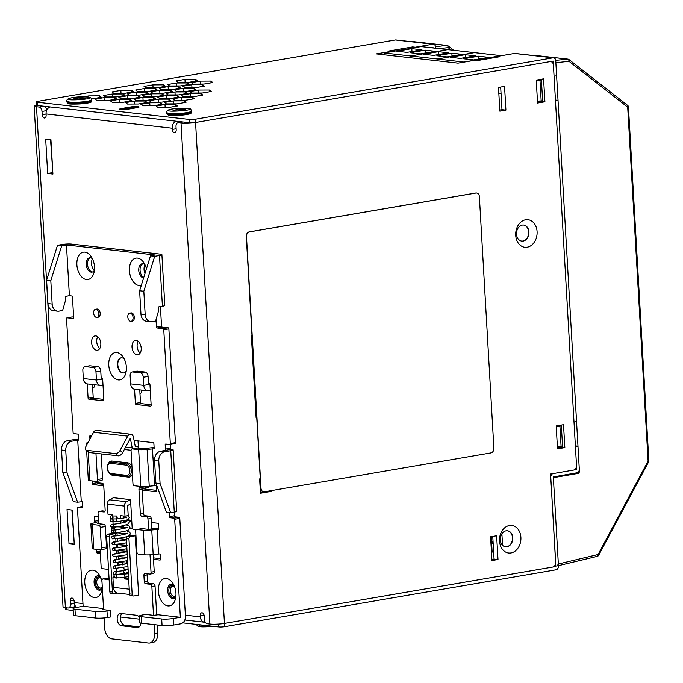 <?xml version="1.0" encoding="UTF-8"?>
<svg xmlns="http://www.w3.org/2000/svg" width="683" height="683" viewBox="0 0 683 683"><rect width="100%" height="100%" fill="white"/><g stroke="black" fill="none" stroke-linecap="round" stroke-linejoin="round"><path stroke-width="1.02" d="M130.026 520.087A8.076 5.029 -99.7 0 0 131.802 521.752M92.487 258.883A7.248 4.516 -99.7 0 0 94.365 270.331M145.035 264.833A7.248 4.516 -99.7 0 0 144.984 273.533M52.839 172.705L50.542 139.656M74.191 543.07L71.903 510.022M74.959 605.369A4.141 2.578 80.3 0 1 73.269 607.144L68.479 607.964A4.141 2.578 -99.7 0 0 70.409 604.182L70.221 600.912A3.108 1.938 -99.7 0 1 71.664 598.069A3.108 1.938 -99.7 0 1 74.165 601.356L74.234 602.585A6.207 4.781 -83.5 0 0 76.718 607.366M40.348 105.626A4.141 0.581 -3.3 0 0 41.296 105.933L43.917 106.232A4.141 2.578 80.3 0 1 46.743 110.211M575.026 469.332L576.742 469.528L553.179 473.575A3.381 2.595 96.5 0 0 550.771 477.357L555.834 566.523L224.451 623.417L552.718 567.052A4.141 3.184 96.5 0 0 555.672 562.416L550.575 474.019L573.549 470.075A4.141 3.184 96.5 0 0 576.503 465.43L553.426 65.184A4.141 3.184 96.5 0 0 550.703 61.624A4.141 3.184 96.5 0 0 549.994 61.641L195.569 122.488A10.347 1.443 176.7 0 1 181.021 123.119L178.391 122.82A4.141 2.578 -99.7 0 0 177.93 122.829L182.711 122.009A4.141 2.578 80.3 0 1 183.181 121.992L185.802 122.291M205.267 622.204A6.207 4.781 -83.5 0 1 204.439 622.204A6.207 4.781 -83.5 0 1 200.35 616.86L200.281 615.631A3.108 1.938 -99.7 0 1 201.724 612.796A3.108 1.938 -99.7 0 1 204.226 616.075L204.413 619.353A4.141 2.578 -99.7 0 0 207.273 623.741L209.903 624.04A10.347 1.443 176.7 0 0 224.451 623.417L224.639 626.687A4.141 0.581 176.7 0 1 218.816 626.934L182.805 622.862M36.395 104.943A10.347 1.443 -3.3 0 0 34.15 105.985L63.032 606.905A10.347 1.443 -3.3 0 0 65.389 607.682L68.018 607.981A4.141 2.578 -99.7 0 0 68.479 607.964M34.15 105.985A10.347 1.443 -3.3 0 0 36.506 106.753L39.136 107.052L43.917 106.232M46.06 114.052L42.184 114.718L41.996 111.44A4.141 2.578 -99.7 0 0 39.136 107.052M42.184 114.718A3.108 1.938 -99.7 0 0 44.685 117.997A3.108 1.938 -99.7 0 0 46.128 115.162L46.06 113.933L172.176 128.216L172.253 129.437A3.108 1.938 -99.7 0 0 174.746 132.724A3.108 1.938 -99.7 0 0 176.188 129.89L176.001 126.611A4.141 2.578 -99.7 0 1 177.93 122.829M172.176 128.216A6.207 4.781 96.5 0 1 176.607 121.25L50.491 106.975A6.207 4.781 96.5 0 0 46.06 113.933M543.583 78.861L544.906 101.784L537.564 103.039L536.24 80.124L543.583 78.861M563.518 424.681L564.841 447.596L557.507 448.859L556.184 425.936L563.518 424.681M263.886 491.828L261.026 492.315L260.249 478.809L259.608 478.92L260.436 493.246L271.603 491.325L271.561 490.565M251.993 335.575L251.353 335.686L256.074 417.535L256.706 417.424L251.993 335.575M520.89 537.393A13.865 10.672 96.5 0 0 509.407 525.517A13.865 10.672 96.5 0 0 499.512 541.064A13.865 10.672 96.5 0 0 510.986 552.94A13.865 10.672 96.5 0 0 520.89 537.393M496.626 535.771L498.001 559.505L491.939 560.547L490.565 536.812L496.626 535.771M504.549 86.391L505.915 110.125L499.854 111.167L498.488 87.433L504.549 86.391M537.086 231.657A13.865 10.672 96.5 0 0 525.611 219.781A13.865 10.672 96.5 0 0 515.716 235.328A13.865 10.672 96.5 0 0 527.191 247.203A13.865 10.672 96.5 0 0 537.086 231.657M560.888 446.887L557.439 447.749M540.945 101.067L537.504 101.929M505.48 546.81A8.076 6.207 96.5 0 0 512.481 537.709A8.076 6.207 96.5 0 0 507.298 530.776M492.75 536.437L494.057 559.061L491.871 559.437M500.673 87.057L501.979 109.681L499.794 110.057M521.684 241.082A8.076 6.207 96.5 0 0 528.676 231.981A8.076 6.207 96.5 0 0 523.502 225.04M129.548 528.924A13.865 8.648 -99.7 0 0 132.297 528.215M141.594 390.07L141.629 390.659A3.108 1.938 -99.7 0 1 140.186 393.493A3.108 1.938 -99.7 0 1 139.964 393.51M94.297 384.717L94.331 385.306A3.108 1.938 -99.7 0 1 92.888 388.14A3.108 1.938 -99.7 0 1 92.675 388.157M74.276 544.445L69.017 543.847L67.036 509.475L72.287 510.073L74.276 544.445M47.665 173.482L45.684 139.101L50.935 139.699L52.915 174.071L47.665 173.482L52.446 172.654M174.387 586.236A6.207 3.867 -99.7 0 0 172.423 585.237A6.207 3.867 -99.7 0 0 168.838 590.932A6.207 3.867 -99.7 0 0 173.132 597.514A6.207 3.867 -99.7 0 0 175.941 595.832M100.819 577.903A6.207 3.867 -99.7 0 0 98.856 576.913A6.207 3.867 -99.7 0 0 95.27 582.599A6.207 3.867 -99.7 0 0 99.564 589.19A6.207 3.867 -99.7 0 0 102.322 587.585M102.296 587.132A5.174 3.227 80.3 0 1 100.879 588.012A5.174 3.227 80.3 0 1 100.299 588.029A5.174 3.227 80.3 0 1 96.721 582.539A5.174 3.227 80.3 0 1 99.129 577.809A5.174 3.227 80.3 0 1 99.709 577.792A5.174 3.227 80.3 0 1 100.99 578.322M174.558 586.654A5.174 3.227 -99.7 0 0 173.286 586.125A5.174 3.227 -99.7 0 0 172.705 586.142A5.174 3.227 -99.7 0 0 170.289 590.863A5.174 3.227 -99.7 0 0 173.875 596.353A5.174 3.227 -99.7 0 0 174.455 596.336A5.174 3.227 -99.7 0 0 175.966 595.328M73.807 543.028L69.017 543.847M143.097 263.775A7.248 4.516 -99.7 0 0 140.058 270.186A7.248 4.516 -99.7 0 0 143.737 277.546M90.549 257.824A7.248 4.516 -99.7 0 0 87.586 265.149A7.248 4.516 -99.7 0 0 92.35 272.022M103.031 385.571L100.802 385.451A6.284 4.832 -83.5 0 1 100.58 385.434A6.284 4.832 -83.5 0 1 96.448 380.021L95.979 371.894A4.141 2.578 -99.7 0 0 93.119 367.505L85.23 366.609A4.141 2.578 -99.7 0 0 84.769 366.626A4.141 2.578 -99.7 0 0 82.839 370.408L83.309 378.527A6.284 4.832 -83.5 0 0 87.45 383.94A6.284 4.832 -83.5 0 0 87.663 383.957M102.672 379.338L101.238 379.193L100.768 371.074A4.141 2.578 80.3 0 0 97.9 366.686L90.019 365.789A4.141 2.578 80.3 0 0 89.558 365.806L84.769 366.626M150.328 390.924L148.1 390.804A6.284 4.832 -83.5 0 1 147.878 390.787A6.284 4.832 -83.5 0 1 143.746 385.374L143.276 377.247A4.141 2.578 -99.7 0 0 140.416 372.858L145.197 372.039A4.141 2.578 80.3 0 1 148.057 376.427L148.527 384.546L143.746 385.374L130.607 383.88L130.137 375.761A4.141 2.578 -99.7 0 1 132.067 371.979L136.848 371.159A4.141 2.578 80.3 0 1 137.317 371.142L145.197 372.039M149.961 384.691L148.527 384.546M134.961 389.319A6.284 4.832 -83.5 0 1 134.739 389.293A6.284 4.832 -83.5 0 1 130.607 383.88M132.067 371.979A4.141 2.578 -99.7 0 1 132.528 371.962L140.416 372.858M129.633 520.045A8.076 5.029 -99.7 0 0 131.819 521.991M516.502 234.149A8.076 6.207 96.5 0 0 521.812 241.099A8.076 6.207 96.5 0 0 528.941 232.007A8.076 6.207 -83.5 0 0 523.63 225.057A8.076 6.207 -83.5 0 0 516.502 234.149M501.979 109.681L505.915 110.125M494.057 559.061L498.001 559.505M500.298 539.877A8.076 6.207 96.5 0 0 505.616 546.827A8.076 6.207 96.5 0 0 512.745 537.743A8.076 6.207 -83.5 0 0 507.426 530.785A8.076 6.207 -83.5 0 0 500.298 539.877M540.962 101.332L544.906 101.784M560.905 447.152L564.841 447.596M256.706 417.424L256.185 417.364L251.472 335.66M261.026 492.315L260.505 492.255L259.728 478.903M271.603 491.325L271.04 490.65M260.428 493.092L271.074 491.265M576.742 469.528L575.419 446.605L577.972 446.17L579.295 469.093A3.313 2.544 -83.5 0 1 576.93 472.798L553.324 476.922L558.455 565.968A3.415 2.63 -83.5 0 1 556.022 569.793L224.639 626.687M66.311 607.785L66.422 609.688L73.209 610.457M69.905 606.828L75.89 607.503M66.422 609.688A4.141 0.581 176.7 0 1 65.483 609.381L36.506 106.753M502.551 545.307L501.885 533.79M555.74 60.659L556.611 75.796L554.058 76.24L553.187 61.094L195.569 122.488A4.141 0.581 176.7 0 1 189.746 122.744L189.558 119.465A4.141 0.581 -3.3 0 0 195.372 119.218L552.999 57.824A3.313 2.544 -83.5 0 1 553.563 57.807A3.313 2.544 -83.5 0 1 555.74 60.659M130.94 106.924L121.369 108.563A4.969 0.692 -3.3 0 0 119.568 109.212A4.969 0.692 -3.3 0 0 122.428 109.673A4.969 0.692 -3.3 0 0 127.678 109.28L137.249 107.641A4.969 0.692 -3.3 0 0 139.059 106.992A4.969 0.692 -3.3 0 0 136.199 106.531A4.969 0.692 -3.3 0 0 130.94 106.924L130.965 107.299M184.948 79.39L195.671 79.348L197.558 80.816L188.713 82.336L177.99 82.378L176.103 80.91L184.948 79.39L185.119 82.353M195.671 79.348L195.773 81.123M152.898 84.888L163.621 84.846L165.508 86.323L156.663 87.834L145.94 87.885L144.053 86.408L152.898 84.888L153.069 87.851M163.621 84.846L163.724 86.621M176.538 83.002L187.27 82.959L189.148 84.427L180.312 85.947L169.58 85.99L167.702 84.521L176.538 83.002L176.709 85.964M187.27 82.959L187.373 84.735M200.187 81.115L210.91 81.072L212.797 82.541L203.952 84.06L193.229 84.103L191.342 82.634L200.187 81.115L200.358 84.077M210.91 81.072L211.013 82.848M120.848 90.395L131.571 90.344L133.458 91.821L124.622 93.34L113.89 93.383L112.003 91.915L120.848 90.395L121.019 93.358M131.571 90.344L131.674 92.128M144.489 88.508L155.22 88.457L157.107 89.934L148.262 91.454L137.539 91.496L135.652 90.019L144.489 88.508L144.659 91.462M155.22 88.457L155.323 90.241M168.138 86.613L178.861 86.57L180.747 88.047L171.903 89.558L161.179 89.61L159.293 88.133L168.138 86.613L168.308 89.575M178.861 86.57L178.963 88.346M191.778 84.726L202.51 84.683L204.388 86.152L195.551 87.672L184.828 87.714L182.942 86.246L191.778 84.726L191.949 87.689M202.51 84.683L202.612 86.459M83.65 96.781L88.799 95.893L99.522 95.851L101.408 97.319L91.454 98.847M99.522 95.851L99.624 97.626M88.799 95.893L88.875 97.199M112.439 94.006L123.171 93.964L125.057 95.432L116.212 96.952L105.489 96.995L103.603 95.526L112.439 94.006L112.61 96.969M123.171 93.964L123.273 95.74M136.088 92.12L146.811 92.077L148.698 93.545L139.861 95.065L129.13 95.108L127.243 93.639L136.088 92.12L136.258 95.082M146.811 92.077L146.913 93.853M159.728 90.233L170.46 90.182L172.347 91.659L163.502 93.178L152.779 93.221L150.892 91.744L159.728 90.233L159.899 93.187M170.46 90.182L170.562 91.966M183.377 88.338L194.1 88.295L195.987 89.772L187.142 91.283L176.419 91.334L174.532 89.857L183.377 88.338L183.548 91.3M194.1 88.295L194.203 90.079M198.616 90.062L209.339 90.019L211.226 91.496L202.39 93.008L191.658 93.059L189.772 91.582L198.616 90.062L198.787 93.025M209.339 90.019L209.442 91.804M104.038 97.618L114.761 97.575L116.648 99.044L107.812 100.563L97.08 100.614L95.193 99.137L104.038 97.618L104.209 100.58M114.761 97.575L114.864 99.351M127.678 95.731L138.41 95.688L140.297 97.157L131.452 98.676L120.729 98.719L118.842 97.251L127.678 95.731L127.849 98.694M138.41 95.688L138.512 97.464M151.327 93.844L162.05 93.802L163.937 95.27L155.101 96.79L144.369 96.832L142.482 95.364L151.327 93.844L151.498 96.807M162.05 93.802L162.153 95.577M174.968 91.957L185.699 91.906L187.586 93.383L178.741 94.903L168.018 94.946L166.131 93.469L174.968 91.957L175.138 94.911M185.699 91.906L185.802 93.691M190.207 93.682L200.939 93.631L202.825 95.108L193.981 96.627L183.257 96.67L181.371 95.202L190.207 93.682L190.378 96.645M200.939 93.631L201.041 95.415M119.277 99.342L130.001 99.3L131.887 100.777L123.051 102.288L112.319 102.339L110.433 100.862L119.277 99.342L119.448 102.305M130.001 99.3L130.103 101.075M142.918 97.456L153.649 97.413L155.536 98.881L146.691 100.401L135.968 100.444L134.081 98.975L142.918 97.456L143.089 100.418M153.649 97.413L153.752 99.189M166.567 95.569L177.29 95.526L179.177 96.995L170.34 98.514L159.609 98.557L157.722 97.088L166.567 95.569L166.737 98.531M177.29 95.526L177.392 97.302M181.806 97.293L192.529 97.251L194.416 98.719L185.58 100.239L174.848 100.281L172.961 98.813L181.806 97.293L181.977 100.256M192.529 97.251L192.632 99.026M134.517 101.067L145.24 101.024L147.127 102.501L138.29 104.012L127.559 104.064L125.681 102.587L134.517 101.067L134.688 104.029M145.24 101.024L145.342 102.8M158.166 99.18L168.889 99.137L170.776 100.606L161.931 102.126L151.208 102.168L149.321 100.7L158.166 99.18L158.336 102.143M168.889 99.137L168.991 100.913M173.405 100.905L184.128 100.862L186.015 102.33L177.17 103.85L166.447 103.901L164.56 102.424L173.405 100.905L173.576 103.867M184.128 100.862L184.231 102.638M164.996 104.525L175.727 104.473L177.606 105.95L168.769 107.47L158.038 107.513L156.159 106.036L164.996 104.525L165.166 107.479M175.727 104.473L175.83 106.258M149.756 102.791L160.479 102.749L162.366 104.226L153.53 105.737L142.798 105.788L140.92 104.311L149.756 102.791L149.927 105.754M160.479 102.749L160.59 104.533M390.727 51.814L388.081 51.148L412.643 46.931L412.711 48.041M390.71 51.447L376.35 53.906L458.011 63.152L472.371 60.693L475.001 60.983L499.563 56.766L496.934 56.476L496.976 57.21M552.999 57.824L514.478 53.462L496.934 56.476M412.643 46.931L415.273 47.229L432.817 44.216L395.346 39.973L37.727 101.366A4.141 0.581 -3.3 0 0 36.216 101.904A4.141 0.581 -3.3 0 0 37.164 102.211L189.558 119.465M433.031 47.947L433.005 47.486L431.417 47.759M36.216 101.904L36.404 105.182A4.141 0.581 176.7 0 0 37.352 105.489L189.746 122.744M432.817 44.216A3.313 2.544 -83.5 0 1 433.381 44.199A3.313 2.544 -83.5 0 1 435.558 47.05L435.626 48.237M514.478 53.462A3.313 2.544 -83.5 0 1 515.042 53.445L553.563 57.807M395.346 39.973A3.313 2.544 -83.5 0 1 395.909 39.956L433.381 44.199M555.475 100.794L574.002 422.051L576.554 421.616L558.028 100.35L555.475 100.794M577.972 446.17L575.376 445.879M558.028 100.35L555.433 100.059M493.877 448.261L479.364 196.576A4.141 3.184 96.5 0 0 476.64 193.007A4.141 3.184 96.5 0 0 475.94 193.033L249.432 231.913A4.141 3.184 96.5 0 0 246.478 236.557L260.991 488.243A4.141 3.184 96.5 0 0 263.715 491.811A4.141 3.184 96.5 0 0 264.415 491.794L490.923 452.906A4.141 3.184 96.5 0 0 493.877 448.261M263.612 491.794A4.141 3.184 -83.5 0 1 263.518 491.786A4.141 3.184 -83.5 0 1 260.795 488.225L246.281 236.531A4.141 3.184 -83.5 0 1 249.235 231.896L475.735 193.007A4.141 3.184 -83.5 0 1 476.444 192.99A4.141 3.184 -83.5 0 1 476.538 192.999M493.092 542.362L492.614 543.292A2.066 0.632 -152.5 0 0 492.136 542.473A2.066 1.315 76.1 0 1 491.666 544.12M558.344 564.021L598.12 554.485A2.066 1.272 76.5 0 1 597.292 556.346A2.066 2.066 0 0 0 598.632 555.313A2.066 0.606 -151.9 0 0 598.12 554.485L648.099 461.068A2.066 0.606 28.1 0 1 648.611 461.896A2.066 2.066 0 0 0 648.85 460.803L648.099 461.068L627.694 107.18L628.445 106.907A2.066 2.066 0 0 0 627.651 105.395A2.066 1.195 128 0 1 627.694 107.18L569.007 61.333A2.066 1.195 -52 0 0 568.973 59.558A2.066 1.195 -52 0 0 568.58 59.404A2.066 1.597 96.5 0 0 567.932 59.131A2.066 1.597 96.5 0 0 567.658 59.131A2.066 1.306 84.1 0 1 569.007 61.333L555.86 62.708L579.406 471.133A2.066 1.597 -83.5 0 1 577.929 473.456L554.963 477.4A2.066 1.597 96.5 0 0 553.486 479.722L558.344 564.021L557.149 565.925M538.494 79.732L541.423 80.107L542.618 100.845L537.453 101.11M541.423 80.107L539.988 80.389L541.175 101.067M539.988 80.389L536.266 80.509M558.429 425.552L561.366 425.927L559.923 426.201L561.119 446.878L557.396 446.921M559.923 426.201L556.21 426.329M561.366 425.927L562.561 446.665L561.119 446.878M555.714 60.377L567.658 59.131L532.68 55.169A2.066 1.597 -83.5 0 1 532.953 55.169A2.066 1.597 -83.5 0 1 533.21 55.229M439.092 48.63L448.168 47.648A2.066 1.229 -51.5 0 0 448.099 45.881A2.066 1.229 -51.5 0 0 447.698 45.718A2.066 1.597 96.5 0 0 447.041 45.445A2.066 1.597 96.5 0 0 446.776 45.445A2.066 1.349 83.8 0 1 448.168 47.648L451.113 49.996M384.153 54.794L384.042 52.967L410.739 55.989L410.842 57.816L410.739 55.989L447.749 49.628A0.828 0.64 -83.5 0 1 448.022 49.663M396.814 51.225L406.957 52.378L421.949 49.799L411.806 48.655L396.814 51.225M410.159 52.736L420.301 53.889L435.293 51.31L425.15 50.166L410.159 52.736M384.042 52.967L421.052 46.606A0.828 0.64 -83.5 0 1 421.326 46.64M411.806 48.655L411.969 51.515M425.15 50.166L425.321 53.026M421.052 46.606L447.749 49.628L410.739 55.989L437.436 59.003L437.538 60.838L437.436 59.003L474.446 52.651A0.828 0.64 -83.5 0 1 474.719 52.685M423.511 54.247L433.654 55.4L448.646 52.822L438.503 51.677L423.511 54.247M436.855 55.758L446.998 56.911L461.99 54.333L451.847 53.189L436.855 55.758M464.133 62.102L437.436 59.003L474.446 52.651L447.749 49.628A0.828 0.64 -83.5 0 1 447.886 49.628L421.189 46.606M438.503 51.677L438.665 54.538M451.847 53.189L452.018 56.049M501.032 93.306L498.846 93.682M464.133 62.025L501.134 55.673A0.828 0.64 -83.5 0 1 501.407 55.707M450.208 57.27L460.342 58.422L475.342 55.844L465.2 54.7L450.208 57.27M463.552 58.781L473.695 59.933L488.686 57.355L478.544 56.211L463.552 58.781M501.134 55.673L474.446 52.651A0.828 0.64 -83.5 0 1 474.583 52.651L447.886 49.628M465.2 54.7L465.362 57.56M478.544 56.211L478.715 59.071M491.239 536.693L492.084 551.394A2.066 1.597 -83.5 0 1 491.512 553.179M107.982 514.222L107.402 504.139L124.426 506.069A4.141 3.184 -83.5 0 1 126.56 501.715L130.53 499.64L132.126 527.336A2.066 1.289 -99.7 0 0 133.561 529.53L134.875 529.684A2.066 1.289 80.3 0 1 135.832 530.375M113.455 497.728L109.536 499.785L126.56 501.715M117.664 593.109L114.155 593.749A2.066 1.597 96.5 0 1 113.805 593.766A2.066 1.597 96.5 0 1 112.447 591.982L109.254 536.727A2.066 1.597 96.5 0 1 110.731 534.413L115.521 533.585A4.141 0.581 -3.3 0 0 117.024 533.056A4.141 0.581 -3.3 0 0 116.289 532.766M138.504 595.141L133.859 595.986A2.066 1.597 96.5 0 1 133.509 595.994L130.888 595.696A2.066 1.597 -83.5 0 1 129.522 593.911L126.338 538.665A2.066 1.597 -83.5 0 1 127.815 536.343L132.596 535.523A4.141 0.581 176.7 0 1 135.917 535.207M130.777 503.866L127.619 505.522L128.199 515.605L125.006 516.152L124.426 506.069M93.562 432.262L127.721 436.13A4.141 3.184 -83.5 0 1 130.777 434.226L96.619 430.358A4.141 3.184 -83.5 0 0 93.562 432.262L85.904 446.545A4.141 2.348 -49.6 0 0 85.845 449.995L88.44 452.206A4.141 2.348 130.4 0 0 89.26 452.539L118.159 455.809A4.141 2.348 130.4 0 0 122.658 452.624L130.316 438.341L132.203 447.809A4.141 3.184 96.5 0 0 132.528 448.808M118.159 455.809L115.564 453.597A4.141 2.348 -49.6 0 0 120.063 450.413L127.721 436.13M115.564 453.597L86.664 450.328A4.141 2.348 -49.6 0 1 85.845 449.995M130.777 434.226A4.141 3.184 -83.5 0 1 133.416 437.094L135.302 446.562L135.951 446.451A4.141 3.184 -83.5 0 1 136.651 446.434A4.141 3.184 -83.5 0 1 138.914 448.193M111.525 593.45A2.066 1.597 -83.5 0 1 111.175 593.467A2.066 1.597 -83.5 0 1 109.818 591.683L106.633 536.437A2.066 1.597 -83.5 0 1 108.11 534.115L112.891 533.295A2.066 1.289 80.3 0 1 112.208 532.936M117.374 526.67L119.781 526.943A2.066 1.289 -99.7 0 0 120.012 526.935A2.066 1.289 -99.7 0 0 120.831 526.141M124.067 525.44A2.066 1.289 80.3 0 1 123.205 526.388A2.066 1.289 80.3 0 1 122.974 526.397M112.721 517.723L112.755 518.243M112.797 518.935L113.096 524.151M112.55 514.743L107.974 514.222M124.05 522.469L123.956 520.898M123.862 517.97L123.674 515.998M120.874 523.204L120.763 521.402M120.601 518.508L120.43 515.631L125.015 516.152M107.402 504.139A4.141 3.184 -83.5 0 1 109.536 499.785M113.48 497.711L130.504 499.64M139.272 626.849L124.673 625.193A6.207 3.867 -99.7 0 1 120.626 620.301A6.207 3.867 -99.7 0 1 121.95 613.599M140.826 623.084A6.207 3.867 -99.7 0 1 137.949 627.506A6.207 3.867 -99.7 0 1 137.249 627.532L121.489 625.748L124.673 625.193M139.528 617.509A6.207 3.867 -99.7 0 0 136.54 615.255L120.78 613.471A6.207 3.867 -99.7 0 0 120.08 613.488A6.207 3.867 -99.7 0 0 117.237 619.712A6.207 3.867 -99.7 0 0 121.489 625.748M111.431 530.648L111.346 529.052A2.066 1.289 80.3 0 1 112.311 527.156A2.066 1.289 80.3 0 1 112.541 527.156L113.856 527.302A2.066 1.289 -99.7 0 0 114.087 527.293A2.066 1.289 -99.7 0 0 114.633 526.96M135.934 535.557A2.066 1.289 80.3 0 1 135.456 535.813A2.066 1.289 80.3 0 1 135.225 535.822L130.444 536.642A2.066 1.597 96.5 0 0 128.967 538.964L132.152 594.21A2.066 1.597 96.5 0 0 133.509 595.994M114.616 529.923L114.531 528.505A2.066 1.289 -99.7 0 1 114.787 527.174M105.865 578.475A2.066 1.289 80.3 0 1 106.087 578.399A2.066 1.289 80.3 0 1 106.317 578.399L108.896 578.689M106.317 578.399L103.124 578.945A2.066 1.289 -99.7 0 0 102.894 578.945A2.066 1.289 -99.7 0 0 101.929 580.84L103.594 609.671M154.051 624.612L154.563 633.551A10.347 6.454 -99.7 0 1 149.748 643.01A10.347 6.454 -99.7 0 1 148.587 643.045L111.799 638.878A10.347 6.454 -99.7 0 1 104.644 627.908L104.072 617.927M157.295 624.979L157.756 633.004A10.347 6.454 80.3 0 1 152.941 642.464L149.748 643.01M151.857 586.492A2.066 1.289 -99.7 0 0 150.422 584.298L145.692 583.76A2.066 1.289 80.3 0 1 144.258 581.566L147.451 581.02A2.066 1.289 -99.7 0 0 148.885 583.214L153.615 583.752A2.066 1.289 80.3 0 1 155.041 585.946L151.857 586.492L153.513 615.323L157.363 614.871M155.041 585.946L156.714 614.948M147.451 581.02L147.093 574.881A2.066 1.289 -99.7 0 1 147.246 573.771M144.258 581.566L143.908 575.428A2.066 1.289 80.3 0 1 144.873 573.532A2.066 1.289 80.3 0 1 145.103 573.532L149.833 574.062A2.066 1.289 -99.7 0 0 150.064 574.062A2.066 1.289 -99.7 0 0 151.028 572.166L150.029 554.835M153.231 554.528L154.221 571.62A2.066 1.289 80.3 0 1 153.257 573.507A2.066 1.289 80.3 0 1 153.018 573.515M151.148 518.414L147.963 518.96A2.066 1.289 -99.7 0 0 146.529 516.766L141.799 516.237A2.066 1.289 80.3 0 1 140.365 514.043L143.558 513.488A2.066 1.289 -99.7 0 0 144.992 515.691L149.714 516.22A2.066 1.289 80.3 0 1 151.148 518.414L151.754 528.915M147.963 518.96L148.561 529.351M143.558 513.488L142.141 488.934A2.066 1.289 -99.7 0 1 142.295 487.833M140.365 514.043L138.948 489.48A2.066 1.289 80.3 0 1 139.913 487.594A2.066 1.289 80.3 0 1 140.143 487.585L144.873 488.123A2.066 1.289 -99.7 0 0 145.112 488.114A2.066 1.289 -99.7 0 0 146.077 486.492M149.253 486.185A2.066 1.289 80.3 0 1 148.296 487.568A2.066 1.289 80.3 0 1 148.066 487.577M96.312 481.413A2.066 1.289 -99.7 0 0 97.584 482.77L102.313 483.299A2.066 1.289 80.3 0 1 103.739 485.502L105.156 510.056A2.066 1.289 80.3 0 1 104.192 511.943A2.066 1.289 80.3 0 1 103.961 511.951L104.414 511.874M101.972 510.944A2.066 1.289 80.3 0 1 102.194 510.875A2.066 1.289 80.3 0 1 102.424 510.867L99.231 511.413L103.961 511.951M102.424 510.867L105.003 511.157M99.231 511.413A2.066 1.289 -99.7 0 0 99.001 511.422A2.066 1.289 -99.7 0 0 98.036 513.317L98.634 523.724M108.614 570.886A2.066 1.289 80.3 0 0 107.265 569.246L102.535 568.708A2.066 1.289 -99.7 0 1 101.101 566.514L100.136 549.747M109.032 578.125A2.066 1.289 80.3 0 1 108.085 579.474A2.066 1.289 80.3 0 1 107.854 579.474L108.307 579.397M103.124 578.945L107.854 579.474M138.649 595.124L135.225 535.822L135.678 535.745M134.081 440.458L153.171 442.618A1.033 0.649 80.3 0 1 153.888 443.711L154.187 448.825L147.11 449.354A6.693 0.931 176.7 0 1 138.658 449.619L140.783 486.45L134.372 485.724A2.066 1.289 80.3 0 1 132.937 483.53L131.051 450.789A2.066 1.289 80.3 0 1 132.015 448.893A2.066 1.289 80.3 0 1 132.246 448.893L137.351 448.014A2.066 1.289 -99.7 0 0 137.121 448.022A2.066 1.289 -99.7 0 0 136.899 448.091M138.658 449.619L132.246 448.893M154.119 447.647A6.625 0.922 176.7 0 0 149.201 448.014L143.857 448.74L137.351 448.014M140.783 486.45A6.693 0.931 -3.3 0 0 149.236 486.194L155.656 485.587A1.033 0.649 80.3 0 1 156.364 486.68L156.603 490.778A1.033 0.649 80.3 0 1 156.006 491.726L142.209 490.163M164.68 451.745A8.281 6.369 96.5 0 0 158.772 461.025L160.07 483.53L155.861 483.06L166.404 512.241L170.613 512.72L174.276 512.088A6.625 0.922 -3.3 0 0 176.684 511.234L173.149 449.849A6.625 0.922 176.7 0 1 170.741 450.703L164.68 451.745L160.471 451.267A8.281 6.369 96.5 0 0 154.563 460.547L155.861 483.06M160.07 483.53L170.613 512.72M82.592 506.521L78.067 507.298A1.033 0.649 -99.7 0 0 77.469 508.246L83.121 606.265L76.103 607.469A8.281 1.153 -3.3 0 0 73.098 608.536L73.474 615.084A8.281 1.153 -3.3 0 0 75.361 615.707L95.722 618.013A8.281 1.153 -3.3 0 0 107.359 617.509L110.544 616.962L110.168 610.414L102.288 609.526L103.568 609.304M73.098 608.536A8.281 1.153 -3.3 0 0 74.976 609.159L95.347 611.464A8.281 1.153 -3.3 0 0 106.983 610.961L110.168 610.414M78.716 439.203A6.625 0.922 176.7 0 0 73.516 439.698L67.455 440.74A8.281 6.369 96.5 0 0 61.547 450.02L62.845 472.525L73.388 501.715L77.597 502.193L82.319 501.681L82.609 506.795A1.033 0.649 80.3 0 1 82.011 507.742L82.242 507.708M62.845 472.525L67.054 473.003L77.597 502.193M81.26 501.561L77.725 440.176L71.664 441.218A8.281 6.369 96.5 0 0 65.756 450.498L67.054 473.003M57.603 311.175A8.281 6.369 -83.5 0 1 52.156 304.037L50.807 280.713L61.683 245.786L66.464 244.958L69.393 295.705L65.244 296.422L65.483 300.511L62.605 310.509L59.011 311.132A8.281 6.369 -83.5 0 1 57.603 311.175L53.402 310.697A8.281 6.369 -83.5 0 1 47.955 303.568L46.606 280.235L57.483 245.308L62.264 244.488A6.625 0.922 176.7 0 1 71.57 244.087L160.385 254.136A6.625 0.922 176.7 0 1 161.888 254.631A6.625 0.922 176.7 0 1 159.481 255.493L162.409 306.24L158.26 306.949L158.499 311.038L155.622 321.044L152.019 321.659A8.281 6.369 -83.5 0 1 150.619 321.702A8.281 6.369 -83.5 0 1 145.172 314.573L143.823 291.24L154.7 256.313L159.481 255.493M50.807 280.713L46.606 280.235M57.483 245.308L61.683 245.786M150.619 321.702L146.418 321.223A8.281 6.369 -83.5 0 1 140.963 314.095L139.622 290.77L143.823 291.24M154.7 256.313L150.491 255.835L155.28 255.015L66.464 244.958M139.622 290.77L150.491 255.835M133.057 317.51A4.141 2.578 80.3 0 1 131.127 321.292A4.141 2.578 80.3 0 1 127.883 317.646A4.141 2.578 80.3 0 1 129.727 313.13A4.141 2.578 80.3 0 1 133.057 317.51M101.374 480.533A2.066 1.289 -99.7 0 0 101.605 480.525A2.066 1.289 -99.7 0 0 102.57 478.638L101.144 453.888M102.57 478.638L97.464 479.509L95.953 453.299M86.63 450.66L88.329 480.183A6.693 0.931 -3.3 0 0 89.857 480.687L96.269 481.413A2.066 1.289 80.3 0 0 96.499 481.404L101.605 480.525M97.464 479.509A2.066 1.289 80.3 0 1 96.499 481.404M87.373 443.805A6.693 0.931 176.7 0 1 86.212 443.352A6.693 0.931 176.7 0 1 87.808 442.644L88.022 442.601M158.763 528.266A6.625 0.922 176.7 0 0 153.854 528.633L148.51 529.359L141.996 528.633A2.066 1.289 -99.7 0 0 141.765 528.642A2.066 1.289 -99.7 0 0 141.543 528.71M151.387 522.512L157.824 523.238A1.033 0.649 80.3 0 1 158.541 524.339L158.772 528.429A1.033 0.649 80.3 0 1 158.174 529.376L151.763 529.982A6.693 0.931 176.7 0 1 143.31 530.239L144.728 554.792L138.308 554.067A2.066 1.289 80.3 0 1 136.882 551.873L135.695 531.408A2.066 1.289 80.3 0 1 136.66 529.521A2.066 1.289 80.3 0 1 136.899 529.513L141.996 528.633M143.31 530.239L136.899 529.513M144.728 554.792A6.693 0.931 -3.3 0 0 153.18 554.536L159.591 553.93A1.033 0.649 80.3 0 1 160.309 555.031L160.548 559.121A1.033 0.649 80.3 0 1 159.95 560.069L153.513 559.343M105.319 548.876A2.066 1.289 -99.7 0 0 105.549 548.876A2.066 1.289 -99.7 0 0 106.514 546.981L105.336 526.516A2.066 1.289 -99.7 0 0 103.901 524.322L97.49 523.596L98.617 523.332M103.901 524.322L98.796 525.201A2.066 1.289 80.3 0 1 100.23 527.396L105.336 526.516M98.796 525.201L92.384 524.476A6.693 0.931 176.7 0 1 90.856 523.972L92.273 548.526A6.693 0.931 -3.3 0 0 93.793 549.03L100.213 549.755A2.066 1.289 80.3 0 0 100.444 549.747L105.549 548.876M106.514 546.981L101.408 547.86A2.066 1.289 80.3 0 1 100.444 549.747M101.408 547.86L100.23 527.396M90.856 523.972A6.693 0.931 176.7 0 1 92.461 523.263L96.448 522.393L95.381 522.264A1.033 0.649 80.3 0 1 94.664 521.172L94.425 517.082A1.033 0.649 80.3 0 1 95.022 516.126L98.215 516.493M129.266 589.531A6.693 5.148 -83.5 0 1 129.241 589.164L128.677 579.406L124.733 578.962L124.648 577.366M116.853 578.066L112.908 577.622L113.472 587.38A6.693 5.148 96.5 0 0 117.877 593.143L129.616 594.466M93.639 313.045A4.141 2.578 80.3 0 1 95.569 309.262A4.141 2.578 80.3 0 1 98.813 312.908A4.141 2.578 80.3 0 1 96.969 317.424A4.141 2.578 80.3 0 1 93.639 313.045M114.343 577.374L112.908 577.622M124.571 576.128L124.349 572.226M124.255 570.553L124.195 569.545A2.066 1.289 80.3 0 0 123.384 567.65M116.315 568.657L116.554 572.858M116.648 574.429L116.673 574.975M124.733 578.962L128.617 578.288M170.306 444.402L170.528 448.21A1.033 0.649 -99.7 0 0 171.245 449.303L160.471 451.267M83.121 606.265L103.526 608.57M129.727 313.13L131.008 312.908A4.141 2.578 80.3 0 1 134.329 317.288A4.141 2.578 80.3 0 1 132.408 321.07L131.127 321.292M152.454 448.637L154.58 485.468M157.107 529.257L158.524 553.811M95.569 309.262L96.849 309.049A4.141 2.578 80.3 0 1 100.094 312.686A4.141 2.578 80.3 0 1 98.25 317.202L96.969 317.424M126.261 370.869A7.658 4.772 80.3 0 1 123.657 372.944A7.658 4.772 80.3 0 1 117.655 366.199A7.658 4.772 80.3 0 1 121.062 357.841A7.658 4.772 80.3 0 1 124.212 358.925M126.381 367.215A13.865 8.648 80.3 0 1 125.783 373.302A13.865 8.648 80.3 0 1 113.566 377.298A13.865 8.648 80.3 0 1 110.1 357.107A13.865 8.648 80.3 0 1 122.949 356.799A13.865 8.648 80.3 0 1 126.381 367.215M78.067 507.298L82.011 507.742M120.43 616.988L139.622 619.165M157.355 614.666L180.346 617.27L174.694 519.251A1.033 0.649 -99.7 0 0 173.977 518.158L170.033 517.705A1.033 0.649 80.3 0 1 169.316 516.613L169.085 512.549M180.346 617.27L173.328 618.474A8.281 1.153 176.7 0 1 161.692 618.977L141.321 616.672A8.281 1.153 176.7 0 1 139.443 616.049L139.819 622.597A8.281 1.153 176.7 0 0 141.705 623.212L162.067 625.517A8.281 1.153 176.7 0 0 173.704 625.022L180.722 623.818C183.795 622.896 185.375 620.42 185.443 616.39L179.791 518.38A1.033 0.649 -99.7 0 0 179.083 517.279L175.138 516.835A1.033 0.649 -99.7 0 1 174.421 515.733L174.216 512.105M171.245 449.303L171.638 449.354A6.625 0.922 176.7 0 1 173.149 449.849M166.14 450.182A1.033 0.649 80.3 0 1 165.423 449.081L165.192 444.992A1.033 0.649 80.3 0 1 165.79 444.044L169.726 444.488A1.033 0.649 -99.7 0 0 170.323 443.54L163.766 329.769A1.033 0.649 -99.7 0 0 163.049 328.668L157.141 328.002A1.033 0.649 80.3 0 1 156.424 326.901L156.006 319.695M169.956 444.454L174.831 443.617A1.033 0.649 -99.7 0 0 175.429 442.661L168.872 328.89A1.033 0.649 -99.7 0 0 168.155 327.797L162.238 327.123A1.033 0.649 -99.7 0 1 161.529 326.03L160.403 306.582M162.409 306.24A6.625 0.922 -3.3 0 0 164.816 305.378L161.888 254.631M69.393 295.705L71.758 295.978A1.033 0.649 80.3 0 1 72.475 297.071L73.653 317.535A1.033 0.649 80.3 0 1 73.055 318.483L73.286 318.449M73.627 317.091L72.253 316.938A1.033 0.649 -99.7 0 0 72.022 316.98M72.253 316.938L67.147 317.817L73.055 318.483M67.147 317.817A1.033 0.649 -99.7 0 0 66.55 318.765L73.107 432.535A1.033 0.649 -99.7 0 0 73.824 433.637L77.768 434.081A1.033 0.649 80.3 0 1 78.477 435.173L78.716 439.271A1.033 0.649 80.3 0 1 78.118 440.219L78.349 440.176M94.485 266.831A13.865 8.648 80.3 0 1 93.895 272.927A13.865 8.648 80.3 0 1 81.678 276.922A13.865 8.648 80.3 0 1 78.203 256.731A13.865 8.648 80.3 0 1 91.061 256.424A13.865 8.648 80.3 0 1 94.485 266.831M94.399 270.289A7.248 4.516 80.3 0 1 88.303 270.306A7.248 4.516 80.3 0 1 86.664 260.752A7.248 4.516 80.3 0 1 92.418 258.737M102.339 587.892A13.865 8.648 80.3 0 1 101.793 590.949A13.865 8.648 80.3 0 1 89.567 594.944A13.865 8.648 80.3 0 1 86.101 574.753A13.865 8.648 80.3 0 1 98.958 574.446A13.865 8.648 80.3 0 1 101.98 581.779M102.296 588.311A7.248 4.516 80.3 0 1 96.201 588.336A7.248 4.516 80.3 0 1 94.553 578.774A7.248 4.516 80.3 0 1 100.307 576.768M175.949 593.185A13.865 8.648 80.3 0 1 175.36 599.281A13.865 8.648 80.3 0 1 163.143 603.277A13.865 8.648 80.3 0 1 159.677 583.086A13.865 8.648 80.3 0 1 172.526 582.778A13.865 8.648 80.3 0 1 175.949 593.185M175.864 596.643A7.248 4.516 80.3 0 1 169.768 596.66A7.248 4.516 80.3 0 1 168.129 587.107A7.248 4.516 80.3 0 1 173.883 585.092M156.578 490.334L142.132 488.704M138.376 447.374L138 440.894M103.756 485.809L93.212 484.614A1.033 0.649 80.3 0 1 92.495 483.521L92.342 480.969M89.925 439.041L89.78 436.454A1.033 0.649 80.3 0 1 90.378 435.506L91.735 435.66M103.449 484.324L98.309 483.743A1.033 0.649 -99.7 0 1 97.609 482.77M101.178 378.186L101.955 378.271A1.033 0.649 80.3 0 1 102.672 379.364L103.85 399.828A1.033 0.649 80.3 0 1 103.253 400.776L88.799 399.145A1.033 0.649 80.3 0 1 88.09 398.044L87.27 383.923M103.825 399.393L93.904 398.266A1.033 0.649 -99.7 0 1 93.187 397.173L92.461 384.512M148.467 383.539L149.253 383.624A1.033 0.649 80.3 0 1 149.97 384.725L151.148 405.181A1.033 0.649 80.3 0 1 150.55 406.129L136.096 404.498A1.033 0.649 80.3 0 1 135.379 403.397L134.568 389.276M151.122 404.746L141.202 403.619A1.033 0.649 -99.7 0 1 140.485 402.526L139.759 389.865M122.436 564.892L122.3 562.536M122.095 558.959L121.958 556.602M100.341 553.324L97.148 552.965A1.033 0.649 80.3 0 1 96.431 551.864L96.286 549.311M128.498 519.917L131.717 520.284M160.522 558.685L153.427 557.874M143.575 278.049A7.248 4.516 80.3 0 1 138.777 268.675A7.248 4.516 80.3 0 1 144.967 264.688M141.33 285.272A13.865 8.648 80.3 0 1 129.497 267.591A13.865 8.648 80.3 0 1 143.609 262.366A13.865 8.648 80.3 0 1 146.444 268.837M141.202 348.151A7.248 4.516 80.3 0 1 137.829 354.776A7.248 4.516 80.3 0 1 132.152 348.398A7.248 4.516 80.3 0 1 135.379 340.493A7.248 4.516 80.3 0 1 141.202 348.151M140.16 353.043A7.248 4.516 80.3 0 1 138.154 341.346M100.819 343.583A7.248 4.516 80.3 0 1 97.447 350.2A7.248 4.516 80.3 0 1 91.77 343.822A7.248 4.516 80.3 0 1 94.997 335.925A7.248 4.516 80.3 0 1 100.819 343.583M99.778 348.475A7.248 4.516 80.3 0 1 97.763 336.77M123.811 372.909A7.658 4.772 80.3 0 1 117.971 366.148A7.658 4.772 80.3 0 1 121.224 357.824M139.443 616.049A8.281 1.153 176.7 0 1 142.448 614.982L145.641 614.427L153.521 615.323M78.605 99.274L78.058 98.608L73.124 98.967L77.785 98.284L77.239 97.626L85.452 98.079L80.517 98.437L81.064 99.095L78.605 99.274M80.56 99.129L80.517 98.437M80.312 99.146L80.244 98.104M79.8 99.18L79.706 97.447M178.451 110.569L177.904 109.912L172.97 110.27L177.631 109.587L177.085 108.93L185.298 109.382L180.363 109.732L180.91 110.398L178.451 110.569M180.406 110.433L180.363 109.732M180.158 110.45L180.09 109.408M179.646 110.484L179.552 108.751M117.263 517.227L116.699 515.998L116.161 517.663L116.725 518.892L117.263 517.227M200.35 616.86L185.375 615.161M82.967 603.567L74.234 602.585M73.977 600.263L70.221 600.912M70.409 604.182L74.345 603.507M41.996 111.44L46.555 110.663M176.129 128.771L172.253 129.437M178.391 122.82L183.181 121.992M181.021 123.119L209.903 624.04M195.372 119.218L224.451 623.417M204.038 614.99L200.281 615.631M102.612 379.014L101.212 378.86L102.612 379.014M101.238 379.193L96.448 380.021L83.309 378.527M85.23 366.609L90.019 365.789M93.119 367.505L97.9 366.686M95.979 371.894L100.768 371.074M148.51 384.213L149.91 384.375L148.51 384.205M132.528 371.962L137.317 371.142M143.276 377.247L148.057 376.427M130.077 108.64L133.27 108.093A3.722 0.521 -3.3 0 0 133.774 107.333A3.722 0.521 -3.3 0 0 128.541 107.564L125.348 108.11A3.722 0.521 -3.3 0 0 124.844 108.87A3.722 0.521 -3.3 0 0 130.077 108.64L130.299 108.828M128.541 107.564L123.606 109.024A4.141 0.581 -3.3 0 0 126.901 109.4M135.063 108.016A4.141 0.581 -3.3 0 0 135.063 107.999L135.063 108.016C136.113 107.299 133.928 107.154 128.498 107.564L128.447 107.573M554.297 566.224L555.902 566.403M554.178 566.335L555.834 566.523M218.654 624.066L218.816 626.934M121.369 108.563L121.437 109.639M37.352 105.489L37.164 102.211M493.006 540.799L491.581 542.609M558.438 565.661L597.292 556.346A2.066 1.272 76.5 0 1 597.01 556.363M554.963 477.4L553.341 477.212M577.929 473.456L575.026 473.123M627.267 105.242A2.066 1.195 128 0 1 627.651 105.395L568.973 59.558A2.066 2.066 0 0 0 567.932 59.131L532.953 55.169A2.066 2.066 0 0 0 532.509 55.169A2.066 1.264 84.3 0 1 532.68 55.169L531.417 55.297M412.284 41.62A2.066 1.306 84.1 0 1 412.455 41.578A2.066 1.306 84.1 0 1 412.634 41.586A2.066 1.597 -83.5 0 1 412.908 41.586A2.066 1.597 -83.5 0 1 413.164 41.646M411.397 41.714L446.776 45.445L435.515 46.675M579.406 471.133L578.919 471.082M532.347 55.203A2.066 1.264 84.3 0 1 532.509 55.169L531.331 55.289M126.867 475.359A5.174 3.227 -99.7 0 0 129.855 470.613A5.174 3.227 -99.7 0 0 126.278 465.123L110.509 463.339A5.174 3.227 -99.7 0 0 107.521 468.086A5.174 3.227 -99.7 0 0 111.098 473.575L126.867 475.359A1.033 0.794 96.5 0 0 127.721 476.239A6.207 3.867 -99.7 0 0 128.421 476.222A6.207 3.867 -99.7 0 0 131.264 469.998A6.207 3.867 -99.7 0 0 127.012 463.962L111.252 462.178A6.207 3.867 -99.7 0 0 110.552 462.203C106.574 461.956 105.609 473.336 111.781 474.463A1.033 0.794 96.5 0 0 111.961 474.454L127.379 476.205M126.278 465.123A1.033 0.794 -83.5 0 1 127.012 463.962A1.033 0.794 -83.5 0 0 127.755 462.809L111.986 461.016A1.033 0.794 -83.5 0 1 111.252 462.178A1.033 0.794 -83.5 0 0 110.509 463.339M111.098 473.575A1.033 0.794 96.5 0 0 111.781 474.463L128.421 476.222M132.203 447.809L125.629 447.066M122.658 452.624L120.063 450.413M89.26 452.539L86.664 450.328M108.11 534.115L110.731 534.413M106.633 536.437L109.254 536.727M109.818 591.683L112.447 591.982M110.228 473.891A7.248 4.516 -99.7 0 0 112.815 475.342L128.583 477.127A7.248 4.516 -99.7 0 0 132.382 473.908M131.981 466.933A7.248 4.516 -99.7 0 0 127.755 462.809M128.583 477.127A1.033 0.794 96.5 0 0 128.028 476.264M112.815 475.342A1.033 0.794 96.5 0 0 112.371 474.531M111.986 461.016A7.248 4.516 -99.7 0 0 108.452 463.526M115.521 533.585L115.649 535.831M115.82 538.785L115.99 541.764M116.161 544.718L116.332 547.698M116.503 550.652L116.673 553.631M116.844 556.585L117.015 559.565M117.186 562.519L117.356 565.507M112.891 533.295L115.453 532.851M135.268 446.375L135.951 446.451M137.249 627.532L138.615 627.293M111.346 529.052L114.531 528.505M154.563 633.551L157.756 633.004M153.615 583.752L150.422 584.298M145.692 583.76L148.885 583.214M143.908 575.428L147.093 574.881M154.221 571.62L151.028 572.166M149.714 516.22L146.529 516.766M141.799 516.237L144.992 515.691M138.948 489.48L142.141 488.934M128.967 538.964L126.338 538.665M130.444 536.642L127.815 536.343M132.152 594.21L129.522 593.911M147.11 449.354L149.236 486.194M154.563 460.547L158.772 461.025M107.359 617.509L106.983 610.961M95.347 611.464L95.722 618.013M75.361 615.707L74.976 609.159M61.547 450.02L65.756 450.498M71.664 441.218L67.455 440.74M47.955 303.568L52.156 304.037M145.172 314.573L140.963 314.095M89.857 480.687L88.201 452.001M151.763 529.982L153.18 554.536M93.793 549.03L92.384 524.476M129.241 589.164L113.472 587.38M170.741 450.703L174.276 512.088M128.08 568.879L124.195 569.545M170.033 517.705L175.138 516.835M179.083 517.279L173.977 518.158M174.421 515.733L169.316 516.613M170.528 448.21L165.423 449.081M165.192 444.992L168.761 444.377M175.429 442.661L170.323 443.54M163.766 329.769L168.872 328.89M168.155 327.797L163.049 328.668M157.141 328.002L162.238 327.123M161.529 326.03L156.424 326.901M134.218 441.098L136.438 440.723M97.302 482.693L92.495 483.521M89.78 436.454L91.471 436.164M93.212 484.614L98.309 483.743M88.799 399.145L93.904 398.266M93.187 397.173L88.09 398.044M136.096 404.498L141.202 403.619M140.485 402.526L135.379 403.397M100.29 552.419L97.148 552.965M100.222 551.215L96.431 551.864M98.523 521.727L95.381 522.264M98.454 520.523L94.664 521.172M94.425 517.082L97.993 516.468M174.694 519.251L179.791 518.38M162.067 625.517L161.692 618.977M173.704 625.022L173.328 618.474M141.705 623.212L141.321 616.672M68.3 103.253C65.816 105.293 95.876 103.124 90.48 101.656M66.917 101.938L67.31 102.86C67.301 103.423 69.034 103.833 72.518 104.089C80.722 104.123 86.382 103.628 89.499 102.595C91.317 101.904 92.06 101.212 91.718 100.512A12.422 1.733 176.7 0 1 80.073 102.911A12.422 1.733 176.7 0 1 67.002 102.126A12.422 1.733 176.7 0 1 66.917 101.938L66.874 101.118A12.422 1.733 176.7 0 0 79.373 102.134A12.422 1.733 176.7 0 0 91.667 99.692C90.088 97.882 94.271 96.627 77.982 96.969C65.585 97.976 67.019 100.23 66.874 101.118M68.881 99.095C67.762 98.489 70.801 97.789 78.016 96.986C85.665 96.721 89.464 96.926 89.422 97.618C94.425 98.984 66.584 100.99 68.881 99.095M168.146 114.548C165.662 116.597 195.722 114.428 190.326 112.951M166.763 113.241L167.156 114.163C167.147 114.718 168.88 115.128 172.364 115.393C180.568 115.427 186.228 114.932 189.345 113.899C191.163 113.207 191.906 112.507 191.564 111.807A12.422 1.733 176.7 0 1 179.919 114.215A12.422 1.733 176.7 0 1 166.848 113.429A12.422 1.733 176.7 0 1 166.763 113.241L166.72 112.422A12.422 1.733 176.7 0 0 179.219 113.438A12.422 1.733 176.7 0 0 191.513 110.996C189.934 109.186 194.117 107.931 177.828 108.273C165.431 109.28 166.865 111.534 166.72 112.422M168.727 110.398C167.608 109.792 170.648 109.092 177.862 108.29C185.511 108.016 189.311 108.23 189.268 108.921C194.271 110.287 166.43 112.294 168.727 110.398M196.73 624.433A12.422 1.733 -3.3 0 0 202.868 625.133M200.093 625.013C196.456 626.892 200.922 627.327 213.472 626.328M126.509 517.816L126.773 517.048C124.989 517.885 121.685 518.482 116.861 518.867L116.332 520.531L116.895 521.761L127.823 519.772L129.403 517.654L127.559 515.708M126.56 521.513L127.354 519.976M127.559 519.891L128.993 520.258M127.081 527.728L127.209 527.225C128.797 527.353 125.109 528.241 116.136 529.888L115.359 531.553L116.17 532.783C124.058 531.587 128.173 530.614 128.498 529.846L129.975 527.558L129.343 526.2L126.218 524.8M126.381 539.493L119.756 538.742L119.901 538.281M127.089 551.71L114.146 553.862L112.567 555.399L113.779 556.713M127.755 563.236L126.679 561.938L126.91 560.837M123.589 572.363C123.632 574.079 123.563 573.942 123.392 571.97C123.35 570.254 123.418 570.382 123.589 572.363M204.439 622.204L184.871 619.993M100.58 385.434L87.45 383.94M134.739 389.293L147.878 390.787M123.606 109.024L123.64 109.656M491.675 544.197A2.066 2.066 0 0 0 492.614 543.292M648.85 460.803L628.445 106.907M598.632 555.313L648.611 461.896M453.623 50.277L448.099 45.881A2.066 2.066 0 0 0 447.041 45.445L412.908 41.586A2.066 2.066 0 0 0 412.455 41.578L411.311 41.697M501.279 55.673L474.583 52.651M124.34 449.491L131.068 450.251M111.175 593.467L113.805 593.766M120.012 526.935L123.205 526.388M116.819 526.824L114.087 527.293M118.893 565.413L118.722 562.433M118.552 559.479L118.381 556.491M118.21 553.546L118.031 550.558M117.869 547.612L117.689 544.624M117.527 541.679L117.348 538.691M117.177 535.745L117.024 533.056M106.087 578.399L102.894 578.945M153.257 573.507L150.064 574.062M148.296 487.568L145.112 488.114M136.651 446.434L135.251 446.272M102.194 510.875L99.001 511.422M132.015 448.893L137.121 448.022M86.348 445.717L86.212 443.352M136.66 529.521L141.765 528.642M77.956 507.298L82.592 506.504M169.845 444.488L174.95 443.609M67.028 317.817L72.133 316.938M91.718 100.512L91.667 99.692M191.564 111.807L191.513 110.996M196.277 624.382L197.558 625.987L200.717 626.729L213.574 626.345M112.507 518.406L113.199 517.151L112.371 515.981L116.699 515.998M116.725 518.892C107.325 519.089 111.901 517.996 110.304 517.313L110.987 515.955L112.593 515.417M125.877 521.846L123.99 521.462M112.567 521.428L113.369 520.096L112.456 518.875M116.895 521.761C111.611 521.897 109.476 521.402 110.475 520.258L111.508 518.739M113.088 524.049L111.175 524.621L110.791 525.688C110.142 526.593 111.303 527.02 114.257 526.986C120.421 526.465 125.049 525.449 128.131 523.921L129.625 521.624L128.114 519.618M126.235 527.771L120.08 526.926M119.277 526.883L116.033 526.824M112.601 526.986L113.685 525.517L112.439 524.185C112.225 524.681 126.79 522.521 126.867 521.291L126.739 521.795M119.756 538.742L116.716 538.691M113.284 538.853L114.368 537.384L113.122 536.061L118.441 535.583C125.288 534.226 128.327 533.423 127.559 533.158L127.422 533.662M126.577 533.705L116.375 532.757M112.943 532.919L114.027 531.451L112.78 530.119L116.136 529.888M116.17 532.783C109.715 533.466 112.26 532.501 111.133 531.622L112.038 530.196L116.212 529.88M126.56 530.734L129.676 532.117L130.308 533.491L129.847 534.909L127.576 536.411M127.49 536.445L122.974 537.726L112.541 538.861L111.474 537.555L112.174 536.232L116.554 535.822M126.731 545.427L117.058 544.624M113.626 544.786L114.71 543.318L113.463 541.995L126.406 539.843M126.577 542.823L112.883 544.795L111.944 543.992L112.2 542.422L116.895 541.756M117.578 553.623L112.891 554.289L112.499 555.356L113.745 556.705L127.26 554.69M127.072 551.369L117.399 550.566M113.967 550.72L115.051 549.252L113.805 547.928C112.507 548.159 123.145 547.416 127.499 545.469M126.918 548.756L113.549 550.788L112.285 549.935L112.541 548.355L117.237 547.689M127.431 563.159L118.082 562.433M114.65 562.587L115.734 561.127L114.488 559.795L127.431 557.644M127.414 557.302L117.741 556.5M127.601 560.623L114.71 562.672L113.216 562.169L113.113 560.367L117.92 559.556M116.46 571.167L114.163 571.705L113.515 573.003C111.867 574.582 115.222 574.787 123.589 573.609L128.284 572.491M114.992 568.521L116.076 567.061L114.829 565.729L127.772 563.577M127.943 566.557L114.24 568.529L113.318 567.735L113.574 566.156L118.261 565.49M115.529 574.215L116.409 572.832L115.333 571.551L123.392 570.715L128.114 569.511M128.361 573.72L115.769 574.89L116.597 576.059L115.905 577.314M128.524 576.657L119.568 577.835L115.316 577.75L113.702 576.221L114.36 574.881L115.436 574.446"/></g></svg>
